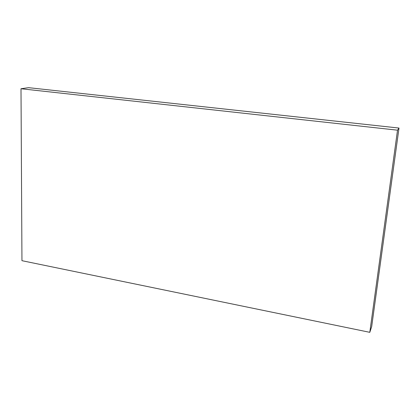 <?xml version="1.0" encoding="UTF-8"?>
<svg xmlns="http://www.w3.org/2000/svg" width="420" height="420" viewBox="0 0 420 420"><rect width="100%" height="100%" fill="white"/><g stroke="black" fill="none" stroke-linecap="round" stroke-linejoin="round"><path stroke-width="0.63" d="M397.519 130.184L369.8 332.33L371.684 326.587L399 128.053L28.534 87.67L21 88.741L397.519 130.184L399 128.053M369.8 332.33L21.956 260.689L21 88.741"/></g></svg>

